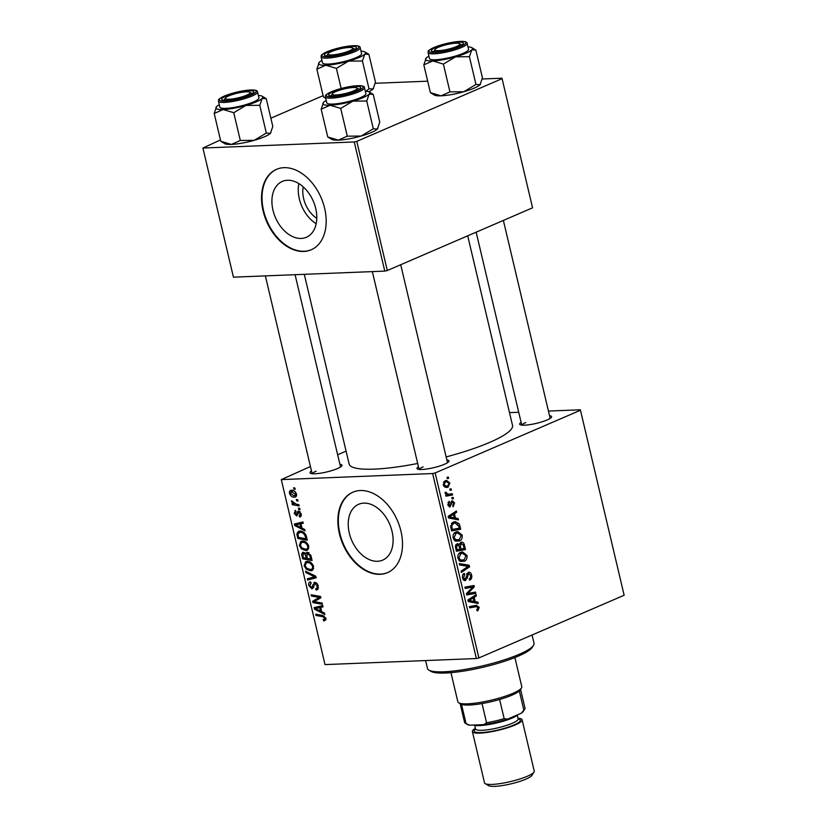 <?xml version="1.0" encoding="UTF-8"?>
<svg xmlns="http://www.w3.org/2000/svg" width="827" height="827" viewBox="0 0 827 827"><rect width="100%" height="100%" fill="white"/><g stroke="black" fill="none" stroke-linecap="round" stroke-linejoin="round"><path stroke-width="1.24" d="M316.782 218.307A24.231 16.447 66.7 0 1 303.654 198.666A24.231 16.447 66.7 0 1 303.22 186.881M315.718 208.497A30.403 20.623 -113.3 0 0 282.296 181.433A30.403 20.623 -113.3 0 0 272.982 210.213A30.403 20.623 -113.3 0 0 306.393 237.266A30.403 20.623 -113.3 0 0 315.718 208.497M298.857 183.604A30.403 20.623 -113.3 0 0 299.322 198.842A30.403 20.623 -113.3 0 0 316.172 223.724M324.639 208.332A43.8 29.72 -113.3 0 0 276.497 169.349A43.8 29.72 -113.3 0 0 263.069 210.802A43.8 29.72 -113.3 0 0 311.21 249.775A43.8 29.72 -113.3 0 0 324.639 208.332M276.745 169.246A43.8 29.72 -113.3 0 0 263.565 210.585A43.8 29.72 -113.3 0 0 311.459 249.671M392.039 531.347A30.403 20.623 -113.3 0 0 358.618 504.294A30.403 20.623 -113.3 0 0 349.294 533.064A30.403 20.623 -113.3 0 0 382.715 560.117A30.403 20.623 -113.3 0 0 392.039 531.347M400.961 531.182A43.8 29.72 -113.3 0 0 352.819 492.21A43.8 29.72 -113.3 0 0 339.39 533.653A43.8 29.72 -113.3 0 0 387.532 572.635A43.8 29.72 -113.3 0 0 400.961 531.182M353.067 492.106A43.8 29.72 -113.3 0 0 339.887 533.436A43.8 29.72 -113.3 0 0 387.78 572.522M339.897 464.278A16.426 3.05 166.7 0 1 341.84 465.849A16.426 3.05 166.7 0 1 337.55 468.537A16.426 3.05 166.7 0 1 321.817 472.972A16.426 3.05 166.7 0 1 310.445 473.271A16.426 3.05 166.7 0 1 311.479 470.997M316.162 471.152A14.597 2.708 -13.3 0 0 312.255 473.726M549.531 415.681A16.426 3.05 166.7 0 1 551.475 417.242A16.426 3.05 166.7 0 1 547.185 419.93A16.426 3.05 166.7 0 1 531.441 424.375A16.426 3.05 166.7 0 1 520.08 424.664A16.426 3.05 166.7 0 1 521.113 422.401M525.796 422.556A14.597 2.708 -13.3 0 0 521.889 425.13M446.869 459.988A16.426 3.05 166.7 0 1 448.813 461.559A16.426 3.05 166.7 0 1 444.523 464.247A16.426 3.05 166.7 0 1 428.789 468.682A16.426 3.05 166.7 0 1 417.418 468.981A16.426 3.05 166.7 0 1 418.452 466.707M423.135 466.862A14.597 2.708 -13.3 0 0 419.227 469.436M467.71 235.819L512.523 425.388A83.951 15.579 166.7 0 1 489.832 442.331A83.951 15.579 166.7 0 1 446.146 456.917M299.736 508.336L300.046 509.608L298.692 509.391L298.392 508.098L299.736 508.336M297.72 499.766L298.02 501.038L296.666 500.821L296.366 499.529L297.72 499.766M308.802 546.182L307.189 550.255L305.918 550.534L301.545 549.014L299.333 545.448L300.863 541.365L302.331 541.065C305.173 540.93 307.334 542.636 308.802 546.182M304.739 529.497L305.07 530.872L294.753 525.558L294.381 524.008L302.961 521.971L303.271 523.253L300.914 523.76L301.938 528.091L304.739 529.497M310.921 555.641L312.079 560.53L302.61 558.825L301.628 554.007L303.261 552.24L305.845 553.832L307.303 552.24L310.921 555.641M302.548 552.384L303.261 552.24M306.703 552.364L307.303 552.24M315.78 576.192L316.162 577.804L307.623 580.037L307.324 578.755L314.642 576.843L305.866 572.573L305.535 571.209L315.78 576.192M324.019 619.63L324.784 618.276L322.706 616.673L315.997 615.464L315.697 614.182L322.633 615.433L325.859 618.317L324.463 620.891L323.626 620.819L323.202 619.547L325.952 618.875M322.127 603.038L322.427 604.32L312.957 602.594L312.637 601.25L319.439 597.456L311.417 596.06L311.107 594.768L320.576 596.474L320.897 597.818L314.115 601.642L322.127 603.038M318.829 597.704L317.826 598.179M432.645 473.54L281.294 479.608L325.021 664.598L476.373 658.53L432.645 473.54L435.157 472.961L478.895 657.941L476.373 658.53M324.504 613.107L324.835 614.482L314.508 609.168L314.146 607.618L322.726 605.581L323.026 606.863L320.68 607.369L321.703 611.701L324.504 613.107M311.138 583.076L309.877 585.557L311.645 587.615L314.694 582.373C316.431 582.528 317.609 583.769 318.24 586.095L317.268 589.765L316.1 590.002L315.687 588.731L316.927 588.359L317.175 586.054L315.077 583.635L314.374 583.996L313.629 587.366L312.006 588.886L308.812 585.557C308.388 583.345 308.978 582.125 310.57 581.888L311.159 583.149L310.538 583.242L311.117 582.994M315.976 588.731L318.447 587.708M316.483 583.035L314.374 583.996M309.898 582.032L310.57 581.888M311.645 587.615L313.815 586.467M313.94 582.528L314.694 582.373M313.609 566.485L311.986 570.568L310.714 570.837L306.341 569.327L304.129 565.751L305.67 561.678L307.127 561.368C309.98 561.233 312.141 562.939 313.609 566.485M299.136 515.728L300.335 513.846L298.94 512.213L296.717 515.986L294.226 513.402L295.528 510.424L295.942 511.696L295.053 513.422L296.273 514.725L297.534 511.634L298.568 510.952L301.162 513.867C301.566 515.81 301.069 516.844 299.674 516.989L299.136 515.728L301.317 514.942M300.108 511.706L298.433 512.502M294.97 510.559L295.528 510.424M299.012 510.993L297.534 511.634L298.568 510.952M306.424 536.609L307.282 540.227L297.813 538.522L296.841 533.911L298.33 531.379L299.767 531.079C302.031 530.913 304.026 532.102 305.742 534.656L306.424 536.609M296.479 494.05C296.759 496.066 296.128 497.11 294.598 497.172C292.344 497.389 290.639 496.097 289.481 493.326C289.243 491.279 289.915 490.256 291.507 490.246C293.678 490.08 295.342 491.352 296.479 494.05M295.487 496.986L296.107 496.52M290.504 490.463L291.507 490.246M298.867 504.666L299.178 505.948L292.293 504.708L291.993 503.426L293.409 503.695L291.497 500.821L296.107 504.119L298.867 504.666M294.939 488.033L295.239 489.295L293.895 489.088L293.585 487.785L294.939 488.033M346.089 451.139L337.654 454.778M310.425 466.531L281.294 479.608M580.358 409.789L624.137 595.254L580.358 409.789L548.435 411.06M518.715 412.26L509.504 412.621M453.144 497.368L453.444 498.64L452.142 498.898L451.842 497.606L453.144 497.368M451.118 488.798L451.418 490.07L450.126 490.339L449.816 489.036L451.118 488.798M462.2 535.162C462.5 538.139 461.59 540.072 459.461 540.972L455.253 540.941L453.093 537.881C452.782 534.821 453.734 532.857 455.935 531.999L457.745 531.575L462.2 535.162L461.084 535.214M458.137 518.529L458.468 519.904L448.513 517.95L448.141 516.399L456.359 511.003L456.669 512.285L454.416 513.701L455.439 518.043L458.137 518.529L453.041 518.839M456.928 543.815L459.43 544.59L460.815 542.316C462.438 541.778 463.606 542.564 464.319 544.673L465.477 549.562L456.37 551.216L455.377 546.337L457.755 543.618M460.815 542.316L461.58 542.13M469.178 565.213L469.56 566.836L461.383 572.429L461.084 571.147L468.092 566.361L459.626 564.965L459.305 563.601L469.178 565.213L464.123 565.74M476.135 605.354L479.247 607.307L477.944 610.626L477.127 610.853L476.714 609.623L478.223 607.659L476.207 606.687L469.767 607.855L469.457 606.573L476.765 605.281M471.08 606.894L476.941 606.594L469.602 607.163M475.525 592.07L475.825 593.352L466.717 594.985L466.407 593.641L472.889 586.994L465.177 588.452L464.867 587.16L473.974 585.506L474.295 586.85L467.824 593.517L475.525 592.07M580.409 410.264L435.157 472.961M624.137 595.254L478.895 657.941M477.903 602.139L478.233 603.514L468.278 601.56L467.906 600.009L476.125 594.613L476.424 595.885L474.181 597.311L475.205 601.653L477.903 602.139L472.796 602.449M464.247 580.482L465.673 580.42C464.164 580.905 463.13 580.089 462.582 577.99C462.148 575.737 462.707 574.196 464.236 573.349L464.815 574.507L463.596 577.597L465.322 579.179L468.196 572.346C469.87 571.87 471.008 572.791 471.638 575.085C472.145 577.691 471.473 579.365 469.612 580.12L469.209 578.9L470.398 578.032L470.604 575.437L468.578 573.576L467.214 578.176L464.929 580.606M466.862 573.566L468.971 573.483L466.821 573.649M463.068 579.345L465.322 579.179M468.196 572.346L468.95 572.16M466.997 555.475C467.307 558.442 466.387 560.375 464.267 561.275L460.06 561.254L457.9 558.184C457.589 555.124 458.53 553.17 460.732 552.312L462.551 551.878L466.997 555.475L465.89 555.517M449.237 506.848L450.312 506.806L447.893 504.915L449.113 501.203L449.526 502.423L448.689 504.635L449.867 505.597L452.038 500.645L454.561 502.857L453.155 506.806L452.627 505.628L453.765 503.136L452.41 501.875L449.774 506.941M451.015 501.886L452.669 501.813L450.994 501.937M448.162 505.71L449.867 505.597M459.822 525.641L460.68 529.259L451.573 530.913L450.601 526.261L453.372 522.095L455.253 521.641L459.15 523.77L459.822 525.641L458.696 525.683M449.878 483.03L448.089 487.134L446.466 487.527L443.148 484.839L445.071 480.745L446.58 480.384L449.878 483.03L448.999 483.071M452.276 493.698L452.576 494.98L445.96 496.19L445.65 494.897L447.025 494.66L445.133 493.212L445.153 492.251L448.492 494.257L452.276 493.698M448.337 477.055L448.637 478.326L447.345 478.595L447.035 477.293L448.337 477.055M354.266 141.965L202.915 148.033L233.441 277.169L384.793 271.101L354.266 141.965L356.778 141.376L387.305 270.522L384.793 271.101M323.119 95.643L270.853 118.199M220.458 139.949L202.915 148.033M501.979 78.203L532.557 207.825L501.979 78.203L482.234 78.999M427.683 81.18L375.262 83.289M502.03 78.689L356.778 141.376M532.557 207.825L387.305 270.522M417.687 463.471A83.951 15.579 166.7 0 1 349.128 464.009L304.295 274.326M470.553 592.928L470.697 593.559L475.825 593.352M470.697 593.559L466.562 594.303M470.522 587.511L465.384 587.718L472.889 586.994M469.012 586.405L469.157 587.056L474.295 586.85M468.32 591.594L469.943 591.522M466.469 593.569L467.824 593.517M474.036 595.988L476.424 595.885M471.866 597.404L474.181 597.311M469.994 601.549L475.205 601.653M470.067 601.86L472.775 602.345M468.247 601.467L474.026 601.384L473.209 597.921L469.074 600.547L474.026 601.384M468.041 600.588L469.074 600.547M470.935 598.014L473.209 597.921M477.065 610.657L477.944 610.626M473.189 605.891L473.85 606.718M478.13 607.349L479.247 607.307M470.522 575.127L471.638 575.085M466.593 574.279L467.906 574.227M466.014 578.218L467.214 578.176M462.924 574.579L464.815 574.507M462.882 574.651L464.609 574.579M462.51 577.649L463.596 577.597M467.141 566.94L469.56 566.836M459.554 564.686L464.05 565.42M460.598 560.489L459.833 561.109M460.422 561.43L464.267 561.275M459.905 552.756L460.608 553.325M460.484 559.962L464.009 559.993L465.973 555.816L462.489 553.253L460.939 553.614L458.913 557.791L460.484 559.962L458.706 560.034M457.827 557.832L458.913 557.791M458.83 553.708L460.939 553.614M463.151 544.714L464.319 544.673M460.184 549.066L460.35 549.769L465.477 549.562M460.35 549.769L456.215 550.524M455.822 544.735L459.43 544.59M457.135 549.738L459.967 549.221L458.644 545.241L457.269 545.065L456.618 547.567L457.135 549.738L456.039 549.779M455.532 547.608L456.618 547.567M455.615 545.127L458.644 545.241M461.032 549.035L464.112 548.466L463.203 544.859L461.084 543.587L460.401 546.337L461.032 549.035L459.936 549.076M459.264 546.389L460.401 546.337M459.605 543.649L461.58 543.473L459.636 543.556M450.88 502.423L451.924 502.382M447.945 502.485L449.526 502.423M447.841 504.666L448.689 504.635M453.692 502.888L454.561 502.857M454.271 512.378L456.669 512.285M452.111 513.794L454.416 513.701M450.239 517.94L455.439 518.043M450.312 518.25L453.01 518.736M448.492 517.857L454.261 517.785L453.444 514.322L449.309 516.937L454.261 517.785M448.286 516.978L449.309 516.937M451.17 514.404L453.444 514.322M455.408 528.877L455.543 529.466L460.68 529.259M455.543 529.466L451.408 530.21M452.627 522.478L453.361 523.057M457.703 523.822L459.15 523.77M452.338 529.435L459.305 528.164L458.923 526.53L455.243 522.984L453.62 523.388L451.666 525.92L452.338 529.435L451.232 529.476M450.601 525.962L451.666 525.92M451.501 523.47L453.62 523.388M455.791 540.176L455.026 540.806M455.625 541.127L459.461 540.972M455.098 532.443L455.811 533.022M455.677 539.659L459.202 539.68L461.166 535.514L457.693 532.939L456.142 533.312L454.116 537.488L455.677 539.659L453.899 539.731M453.031 537.529L454.116 537.488M454.033 533.394L456.142 533.312M444.988 487.258L448.089 487.134M443.944 484.55L446.384 486.214L447.696 485.904L449.092 483.361L446.559 481.738L445.36 482.017L443.944 484.55L443.096 484.591M443.489 482.089L445.36 482.017M450.074 490.122L451.418 490.07M447.242 494.308L447.448 495.187L452.576 494.98M447.448 495.187L445.794 495.487M445.133 492.375L446.249 492.334M445.112 493.099L446.198 493.057M452.1 498.691L453.444 498.64M447.293 478.378L448.637 478.326M314.973 601.725L312.957 602.594M317.713 599.73L317.568 599.13L312.637 601.25M317.568 599.13L320.752 597.208M319.036 596.195L316.968 597.094M313.433 595.192L311.417 596.06M315.687 608.662L314.508 609.168M322.923 606.398L320.68 607.369M322.809 605.902L315.356 608.527L320.494 611.05L319.667 607.587L315.356 608.527M321.455 610.636L320.494 611.05M322.871 606.201L319.667 607.587M325.921 619.826L323.626 620.819M325.724 617.872L324.784 618.276M318.013 614.595L315.997 615.464M318.033 589.165L316.1 590.002M318.116 585.64L317.175 586.054M309.794 585.134L308.812 585.557M315.976 577.019L307.623 580.037M312.554 577.908L312.42 577.36M315.811 576.336L314.642 576.843M307.179 572.005L305.866 572.573M312.968 569.865L310.714 570.837M307.51 568.821L306.341 569.327M305.111 565.327L304.129 565.751M309.401 561.75L306.31 562.867L305.194 565.751L306.796 568.294L310.456 569.565L313.691 568.376M313.474 566.03L312.534 566.433C311.283 563.745 309.556 562.484 307.334 562.649M310.456 569.565C312.037 569.514 312.73 568.469 312.534 566.433M304.625 557.956L302.61 558.825M304.76 552.653L301.628 554.007M308.698 552.601L305.018 554.162L303.22 553.583L304.987 552.818M305.06 552.87L303.592 553.511L302.899 555.568L303.416 557.739L306.362 558.277L305.018 554.162M307.324 557.853L306.362 558.277M309.102 552.849L307.572 553.511L306.838 555.785L307.468 558.473L310.673 559.052L309.763 555.424L307.148 553.594L309.009 552.787M311.634 558.628L310.673 559.052M310.725 555L309.763 555.424M300.956 516.389L299.55 516.989M301.08 513.526L300.335 513.846M294.991 513.071L294.226 513.402M295.932 525.052L294.753 525.558M303.158 522.788L300.914 523.76M303.044 522.292L295.59 524.918L300.728 527.44L299.912 523.977L295.59 524.918M301.69 527.026L300.728 527.44M303.116 522.592L299.912 523.977M299.819 537.653L297.813 538.522M298.092 533.374L296.841 533.911M298.619 537.436L305.866 538.739L305.483 537.105C304.46 533.756 302.63 532.164 300.005 532.35L297.947 533.984L298.619 537.436M306.827 538.325L305.866 538.739M302.082 531.451L300.005 532.35M306.445 536.692L305.483 537.105M308.161 549.562L305.918 550.534M302.703 548.518L301.545 549.014M300.315 545.024L299.333 545.448M304.605 541.447L301.504 542.553L300.387 545.448L302 547.991L305.659 549.262L308.895 548.074M308.678 545.727L307.737 546.13C306.486 543.432 304.75 542.171 302.537 542.336M305.659 549.262C307.241 549.211 307.933 548.167 307.737 546.13M290.256 492.985L289.481 493.326M293.709 490.7L291.807 491.517L290.308 493.347L294.195 495.911L296.604 495.053M296.397 493.75L295.663 494.07L291.001 491.683L293.502 490.607M294.195 495.911L295.663 494.07M297.844 500.314L296.666 500.821M294.588 503.726L292.293 504.708M293.967 503.457L293.409 503.695M292.52 501.234L291.455 501.689M299.87 508.884L298.692 509.391M295.074 488.581L293.895 489.088M533.508 645.36L532.164 647.458A52.928 9.821 166.7 0 1 518.353 656.111A52.928 9.821 166.7 0 1 467.627 670.418A52.928 9.821 166.7 0 1 431.001 671.369L428.862 670.097A54.747 10.162 -13.3 0 0 466.748 669.115A54.747 10.162 -13.3 0 0 519.222 654.312A54.747 10.162 -13.3 0 0 533.508 645.36A54.747 10.162 -13.3 0 0 534.025 643.261L532.071 634.991M425.595 660.566L427.466 668.454A54.747 10.162 -13.3 0 0 428.862 670.097M467.979 46.891A24.086 4.466 -13.3 0 1 471.835 47.656A24.086 4.466 -13.3 0 1 471.793 49.816A24.086 4.466 166.7 0 1 465.942 53.238A24.086 4.466 166.7 0 1 455.543 56.836L469.395 56.691L471.793 49.816L475.866 50.075L482.441 77.852L480.042 84.726L475.97 84.468L469.395 56.691M458.902 46.467A16.426 3.05 166.7 0 1 443.158 50.912A16.426 3.05 166.7 0 1 431.797 51.202A16.426 3.05 166.7 0 1 435.819 47.397A16.426 3.05 166.7 0 1 454.395 42.518A16.426 3.05 166.7 0 1 463.192 43.779A16.426 3.05 166.7 0 1 458.902 46.467M463.12 53.352A20.075 3.721 -13.3 0 0 468.547 49.3L467.141 43.366A20.075 3.721 166.7 0 1 461.714 47.418A20.075 3.721 166.7 0 1 440.708 53.135A20.075 3.721 166.7 0 1 428.066 52.597L429.471 58.531A20.075 3.721 -13.3 0 0 442.114 59.068A20.075 3.721 -13.3 0 0 463.12 53.352M480.508 84.137A24.086 4.466 166.7 0 1 480.477 84.199L480.042 84.726A24.086 4.466 166.7 0 1 463.792 91.735L449.95 91.88L443.375 64.103L455.543 56.836A24.086 4.466 166.7 0 1 432.759 60.929L443.375 64.103M471.835 47.656L475.866 50.075M475.97 84.468L463.792 91.735A24.086 4.466 166.7 0 1 441.018 95.829L430.402 92.655L423.827 64.878L432.759 60.929A24.086 4.466 166.7 0 1 425.791 58.531A24.086 4.466 166.7 0 1 426.225 58.004L423.827 64.878M449.95 91.88L441.018 95.829A24.086 4.466 166.7 0 1 434.433 95.084L430.402 92.655M480.477 84.199A24.086 4.466 166.7 0 1 480.042 84.726M426.225 58.004A24.086 4.466 166.7 0 1 428.903 56.133M455.263 47.015A12.777 2.367 -13.3 0 0 459.461 43.614A12.777 2.367 -13.3 0 0 439.457 46.85A12.777 2.367 -13.3 0 0 435.043 49.382A12.777 2.367 -13.3 0 0 441.236 50.447A12.777 2.367 -13.3 0 0 455.263 47.015M459.461 43.614L461.611 44.885A14.597 2.708 166.7 0 1 461.776 45.009M433.606 51.667A14.597 2.708 166.7 0 1 433.699 51.481L435.043 49.382M350.317 50.426A12.777 2.367 -13.3 0 0 352.488 47.904A12.777 2.367 -13.3 0 0 342.936 48.255A12.777 2.367 -13.3 0 0 330.459 52.018A12.777 2.367 -13.3 0 0 328.071 53.672A12.777 2.367 -13.3 0 0 335.586 54.561A12.777 2.367 -13.3 0 0 350.317 50.426M352.488 47.904L354.638 49.175A14.597 2.708 166.7 0 1 354.804 49.3M326.634 55.957A14.597 2.708 166.7 0 1 326.727 55.771L328.071 53.672M361.006 51.181A24.086 4.466 -13.3 0 1 364.862 51.936A24.086 4.466 -13.3 0 1 364.821 54.106A24.086 4.466 166.7 0 1 358.97 57.528A24.086 4.466 166.7 0 1 348.57 61.126L362.422 60.981L364.821 54.106L368.894 54.365L375.468 82.142L373.07 89.016L368.997 88.758L362.422 60.981M351.93 50.757A16.426 3.05 166.7 0 1 336.186 55.202A16.426 3.05 166.7 0 1 324.825 55.492A16.426 3.05 166.7 0 1 328.846 51.688A16.426 3.05 166.7 0 1 347.423 46.808A16.426 3.05 166.7 0 1 356.22 48.069A16.426 3.05 166.7 0 1 351.93 50.757M356.148 57.642A20.075 3.721 -13.3 0 0 361.575 53.59L360.169 47.656A20.075 3.721 166.7 0 1 354.742 51.708A20.075 3.721 166.7 0 1 333.736 57.425A20.075 3.721 166.7 0 1 321.093 56.887L322.499 62.821A20.075 3.721 -13.3 0 0 335.142 63.359A20.075 3.721 -13.3 0 0 356.148 57.642M373.535 88.427A24.086 4.466 166.7 0 1 373.504 88.489L373.07 89.016A24.086 4.466 166.7 0 1 368.728 91.745M364.862 51.936L368.894 54.365M368.997 88.758L366.02 91.239M336.403 68.383L348.57 61.126A24.086 4.466 166.7 0 1 325.786 65.219L336.403 68.383L341.158 88.479M316.855 69.168L325.786 65.219A24.086 4.466 166.7 0 1 318.829 62.821A24.086 4.466 166.7 0 1 319.253 62.294L316.855 69.168L323.429 96.945L325.755 98.351M325.693 98.103L323.429 96.945M373.504 88.489A24.086 4.466 166.7 0 1 373.07 89.016M319.253 62.294A24.086 4.466 166.7 0 1 321.93 60.412M334.77 92.045A12.777 2.367 -13.3 0 0 332.392 93.699A12.777 2.367 -13.3 0 0 339.897 94.588A12.777 2.367 -13.3 0 0 354.628 90.453A12.777 2.367 -13.3 0 0 356.809 87.92A12.777 2.367 -13.3 0 0 347.247 88.282A12.777 2.367 -13.3 0 0 334.77 92.045M330.945 95.973A14.597 2.708 166.7 0 1 331.048 95.787L332.392 93.699M356.809 87.92L358.949 89.192A14.597 2.708 166.7 0 1 359.114 89.316M377.846 128.454A24.086 4.466 166.7 0 1 377.815 128.505L377.381 129.033A24.086 4.466 166.7 0 1 371.53 132.444A24.086 4.466 166.7 0 1 361.141 136.041L347.288 136.186L340.724 108.409L352.891 101.142L366.743 101.008L369.131 94.133L373.215 94.381L379.779 122.158L377.381 129.033L373.308 128.785L361.141 136.041A24.086 4.466 166.7 0 1 338.357 140.135L327.74 136.972L331.782 139.391A24.086 4.466 166.7 0 0 338.357 140.135L347.288 136.186M327.74 136.972L321.176 109.195L323.564 102.321A24.086 4.466 166.7 0 1 326.252 100.439M333.157 91.704A16.426 3.05 166.7 0 1 351.744 86.835A16.426 3.05 166.7 0 1 360.531 88.096A16.426 3.05 166.7 0 1 356.241 90.784A16.426 3.05 166.7 0 1 340.507 95.219A16.426 3.05 166.7 0 1 329.136 95.519A16.426 3.05 166.7 0 1 333.157 91.704M325.414 96.914L326.81 102.848A20.075 3.721 -13.3 0 0 339.452 103.375A20.075 3.721 -13.3 0 0 360.458 97.658A20.075 3.721 -13.3 0 0 365.885 93.606L364.48 87.672A20.075 3.721 166.7 0 1 359.052 91.725A20.075 3.721 166.7 0 1 338.047 97.441A20.075 3.721 166.7 0 1 325.414 96.914C326.117 95.208 323.409 95.88 331.172 91.818C341.262 87.92 350.813 85.863 359.848 85.657C363.084 85.874 364.635 86.546 364.48 87.672M365.317 91.197A24.086 4.466 166.7 0 1 369.173 91.962L373.215 94.381M373.308 128.785L366.743 101.008M321.176 109.195L330.107 105.236L340.724 108.409M377.815 128.505A24.086 4.466 166.7 0 1 377.381 129.033M369.173 91.962A24.086 4.466 166.7 0 1 369.131 94.133A24.086 4.466 166.7 0 1 352.891 101.142A24.086 4.466 166.7 0 1 330.107 105.236A24.086 4.466 -13.3 0 1 323.14 102.848L323.057 102.972M323.564 102.321A24.086 4.466 -13.3 0 0 323.14 102.848M229.834 95.456A12.777 2.367 -13.3 0 0 225.42 97.979A12.777 2.367 -13.3 0 0 231.601 99.044A12.777 2.367 -13.3 0 0 245.629 95.612A12.777 2.367 -13.3 0 0 249.837 92.21A12.777 2.367 -13.3 0 0 229.834 95.456M223.972 100.263A14.597 2.708 166.7 0 1 224.076 100.077L225.42 97.979M249.837 92.21L251.977 93.482A14.597 2.708 166.7 0 1 252.152 93.606M270.874 132.744A24.086 4.466 166.7 0 1 270.842 132.796L270.408 133.323A24.086 4.466 166.7 0 1 264.557 136.734A24.086 4.466 166.7 0 1 254.168 140.332L240.316 140.476L233.752 112.699L245.919 105.432L259.771 105.298L262.159 98.423L266.242 98.671L272.807 126.448L270.408 133.323L266.335 133.075L254.168 140.332A24.086 4.466 166.7 0 1 231.384 144.425L220.768 141.262L224.81 143.681A24.086 4.466 166.7 0 0 231.384 144.425L240.316 140.476M220.768 141.262L214.203 113.485L216.591 106.611A24.086 4.466 166.7 0 1 219.279 104.729M226.185 95.994A16.426 3.05 166.7 0 1 244.771 91.115A16.426 3.05 166.7 0 1 253.558 92.386A16.426 3.05 166.7 0 1 249.268 95.074A16.426 3.05 166.7 0 1 233.534 99.509A16.426 3.05 166.7 0 1 222.163 99.809A16.426 3.05 166.7 0 1 226.185 95.994M218.442 101.194L219.848 107.128A20.075 3.721 -13.3 0 0 232.48 107.665A20.075 3.721 -13.3 0 0 253.486 101.948A20.075 3.721 -13.3 0 0 258.913 97.896L257.517 91.962A20.075 3.721 166.7 0 1 252.09 96.015A20.075 3.721 166.7 0 1 231.074 101.731A20.075 3.721 166.7 0 1 218.442 101.194C219.145 99.498 216.436 100.17 224.2 96.108C234.289 92.2 243.841 90.153 252.876 89.947C256.112 90.164 257.662 90.836 257.517 91.962M258.344 95.487A24.086 4.466 166.7 0 1 262.2 96.252L266.242 98.671M266.335 133.075L259.771 105.298M214.203 113.485L223.135 109.526L233.752 112.699M270.842 132.796A24.086 4.466 166.7 0 1 270.408 133.323M262.2 96.252A24.086 4.466 166.7 0 1 262.159 98.423A24.086 4.466 166.7 0 1 245.919 105.432A24.086 4.466 166.7 0 1 223.135 109.526A24.086 4.466 -13.3 0 1 216.167 107.138L216.085 107.262M216.591 106.611A24.086 4.466 -13.3 0 0 216.167 107.138M521.475 687.95L520.131 690.049A31.023 5.758 166.7 0 1 519.315 690.979A31.023 5.758 166.7 0 1 499.622 699.477A31.023 5.758 166.7 0 1 482.027 703.56A31.023 5.758 166.7 0 1 469.302 705.028A31.023 5.758 166.7 0 1 461.507 704.377A31.023 5.758 166.7 0 1 460.835 704.066L458.696 702.795A32.853 6.099 -13.3 0 0 467.658 703.818A32.853 6.099 -13.3 0 0 500.19 697.812A32.853 6.099 -13.3 0 0 521.475 687.95A32.853 6.099 -13.3 0 0 521.785 686.699L514.901 657.548M450.963 672.661L457.848 701.813A32.853 6.099 -13.3 0 0 458.696 702.795M461.507 704.377L466.046 723.573L469.581 725.196A29.203 5.417 166.7 0 1 467.513 724.535L465.374 723.263A31.023 5.758 -13.3 0 0 466.046 723.573M499.622 699.477L504.16 718.673L507.571 719.128A29.203 5.417 166.7 0 1 483.857 724.628L469.581 725.196M483.857 724.628L486.565 722.757A31.023 5.758 -13.3 0 0 504.16 718.673M482.027 703.56L486.565 722.757M521.279 713.215L523.853 710.176A31.023 5.758 -13.3 0 0 524.669 709.246L523.326 711.344A29.203 5.417 166.7 0 1 521.279 713.215L507.571 719.128M519.315 690.979L523.853 710.176M524.669 709.246A31.023 5.758 -13.3 0 0 524.959 708.057L520.555 689.398M460.163 703.674L464.578 722.333A31.023 5.758 -13.3 0 0 465.374 723.263M533.994 772.077L531.844 775.426A22.629 4.197 166.7 0 1 525.941 779.127A22.629 4.197 166.7 0 1 504.253 785.247A22.629 4.197 166.7 0 1 488.592 785.65L485.16 783.614A25.554 4.745 -13.3 0 0 502.847 783.159A25.554 4.745 -13.3 0 0 527.326 776.253A25.554 4.745 -13.3 0 0 533.994 772.077A25.554 4.745 -13.3 0 0 534.242 771.095L522.106 719.79A25.554 4.745 -13.3 0 0 517.991 718.249M518.105 714.58A23.725 4.404 166.7 0 1 512.264 718.012A23.725 4.404 166.7 0 1 473.489 725.041M475.37 728.329A25.554 4.745 -13.3 0 0 472.382 731.544A25.554 4.745 -13.3 0 0 488.468 732.226A25.554 4.745 -13.3 0 0 515.2 724.948A25.554 4.745 -13.3 0 0 522.106 719.79M472.382 731.544L484.508 782.849A25.554 4.745 -13.3 0 0 485.16 783.614M468.123 600.919L471.07 600.805M468.837 599.389L471.142 599.296M466.283 576.429L467.482 576.378M450.663 503.891L451.614 503.85M448.358 517.309L451.315 517.195M449.071 515.779L451.387 515.697M450.798 527.626L451.893 527.585M320.556 597.332L315.635 599.451M322.437 605.995L317.516 608.114M324.267 616.001L322.706 616.673M314.26 584.234L312.751 584.885M313.94 575.292L312.575 575.881M302.837 555.289L301.876 555.703M306.838 555.796L305.876 556.209M311.066 556.251L310.104 556.664M298.237 513.019L297.1 513.505M302.672 522.385L297.751 524.504M298.061 535.059L297.089 535.472M460.701 46.395A18.98 3.525 -13.3 0 0 460.163 41.412A18.98 3.525 -13.3 0 0 434.02 47.47A18.98 3.525 -13.3 0 0 434.557 52.463A18.98 3.525 -13.3 0 0 460.701 46.395M353.729 50.685A18.98 3.525 -13.3 0 0 353.191 45.702A18.98 3.525 -13.3 0 0 327.047 51.76A18.98 3.525 -13.3 0 0 327.585 56.753A18.98 3.525 -13.3 0 0 353.729 50.685M331.358 91.776A18.98 3.525 -13.3 0 0 331.896 96.769A18.98 3.525 -13.3 0 0 358.039 90.712A18.98 3.525 -13.3 0 0 357.502 85.719A18.98 3.525 -13.3 0 0 331.358 91.776M224.386 96.066A18.98 3.525 -13.3 0 0 224.923 101.059A18.98 3.525 -13.3 0 0 251.067 95.002A18.98 3.525 -13.3 0 0 250.529 90.009A18.98 3.525 -13.3 0 0 224.386 96.066M518.178 718.983A23.725 4.404 166.7 0 1 513.918 725A23.725 4.404 166.7 0 1 485.015 732.288A23.725 4.404 166.7 0 1 475.535 729.063M475.67 729.259L475.525 728.959A21.895 4.063 -13.3 0 0 489.305 729.538A21.895 4.063 -13.3 0 0 512.223 723.305A21.895 4.063 -13.3 0 0 518.147 718.88L518.147 719.221M462.272 560.417L459.13 560.541M462.489 553.253L459.119 553.387M457.786 544.941L455.656 545.024M455.243 522.984L451.811 523.119M457.465 540.114L454.323 540.238M457.693 532.939L454.312 533.084M446.384 486.214L443.799 486.317M446.559 481.738L443.644 481.862M448.492 494.257L446.146 494.35M316.555 588.607L318.436 587.79M314.736 583.707L316.421 582.983M311.955 587.552L313.764 586.777M306.31 562.867L309.112 561.647M298.712 512.264L300.077 511.675M298.888 532.578L301.752 531.337M301.504 542.553L304.315 541.344M467.141 43.366C467.286 42.239 465.746 41.567 462.51 41.35C453.475 41.557 443.913 43.604 433.834 47.511C426.081 51.563 428.768 50.902 428.066 52.597M550.172 418.4L503.374 220.427M521.754 425.119L476.145 232.17M360.169 47.656C360.314 46.529 358.773 45.857 355.538 45.64C346.503 45.836 336.94 47.894 326.861 51.801C319.108 55.854 321.796 55.192 321.093 56.887M372.336 271.597L419.093 469.426M400.713 264.733L447.51 462.707M312.12 473.716L265.364 275.887M340.538 466.997L295.084 274.698M517.299 715.293L518.147 718.88M474.677 725.372L475.525 728.959"/></g></svg>
